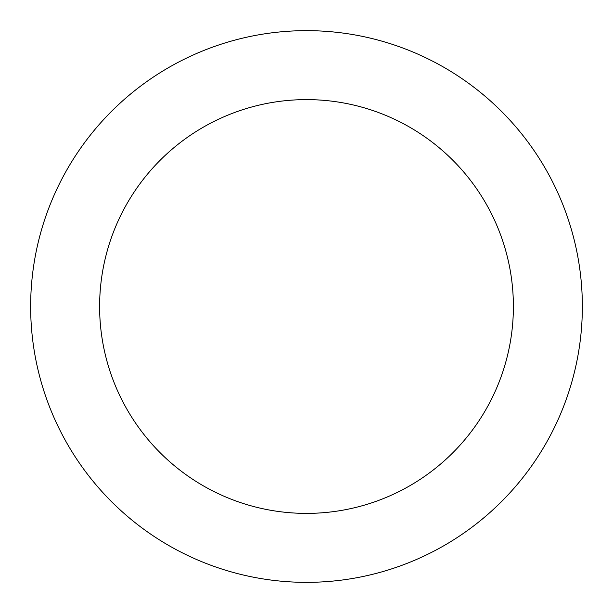 <?xml version="1.0" encoding="UTF-8"?>
<svg xmlns="http://www.w3.org/2000/svg" width="613" height="613" viewBox="0 0 613 613"><rect width="100%" height="100%" fill="white"/><g stroke="black" fill="none" stroke-linecap="round" stroke-linejoin="round"><path stroke-width="0.92" d="M306.5 30.65A275.85 275.85 0 0 1 545.394 444.425A275.85 275.85 0 0 1 67.606 444.425A275.85 275.85 0 0 1 306.5 30.65M306.5 99.612A206.887 206.887 0 0 1 485.672 409.944A206.887 206.887 0 0 1 127.328 409.944A206.887 206.887 0 0 1 306.5 99.612"/></g></svg>
